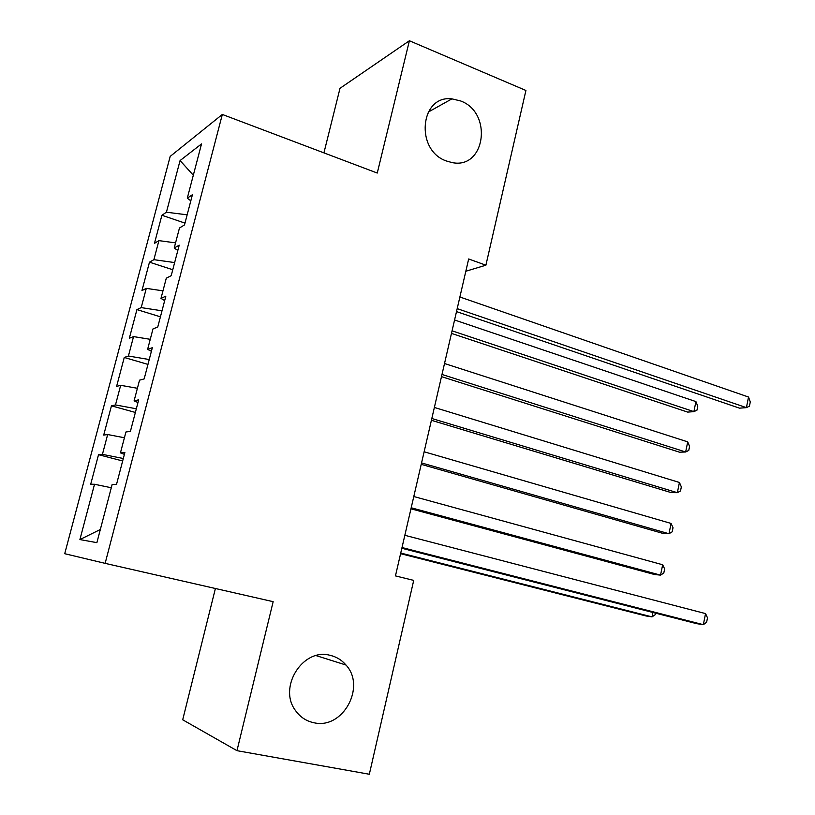 <?xml version="1.0" encoding="UTF-8"?>
<svg xmlns="http://www.w3.org/2000/svg" width="815" height="815" viewBox="0 0 815 815"><rect width="100%" height="100%" fill="white"/><g stroke="black" fill="none" stroke-linecap="round" stroke-linejoin="round"><path stroke-width="1.22" d="M329.902 655.28C336.31 656.717 341.668 659.967 345.988 665.02C366.261 686.719 342.891 729.69 313.989 722.752C306.45 721.204 300.348 717.231 295.692 710.812C277.64 687.687 302.701 647.752 329.902 655.28M460.607 100.948C493.136 112.735 485.282 169.826 451.918 162.542L446.447 161.003C414.866 150.439 419.908 94.774 451.918 98.86L460.607 100.948M215.405 588.501L182.703 719.788L236.971 750.676L369.327 774.25L413.714 580.392L395.458 575.899L468.666 258.976L485.903 265.191L525.92 90.475L409.395 40.75L340.008 88.305L323.922 152.874M170.192 156.399L64.721 553.711L105.135 563.359L222.332 114.446L170.192 156.399M193.318 175.225L180.074 160.565L166.423 212.216L161.9 215.262L154.463 243.359L158.915 240.629L153.882 259.669L149.471 262.186L141.963 290.568L146.292 288.367L141.209 307.601L136.93 309.588L129.34 338.256L133.548 336.595L128.413 356.023L124.257 357.469L116.596 386.432L120.671 385.312L115.486 404.943L111.451 405.829L103.709 435.088L107.662 434.538L102.425 454.363L98.523 454.689L90.699 484.242L94.52 484.263L111.288 487.747M180.074 160.565L201.529 143.919L187.297 198.157L190.822 200.826M100.337 529.495L79.901 539.571L96.883 542.658L112.175 484.375L116.514 484.405L124.878 452.508L120.447 452.875L125.928 431.991L130.41 431.369L138.682 399.829L134.108 400.837L139.528 380.177L144.163 378.914L152.334 347.71L147.617 349.35L152.986 328.914L157.753 327.019L165.842 296.161L160.983 298.412L166.291 278.19L171.201 275.694L179.208 245.162L174.206 248.025L179.463 228.017L184.506 224.92L192.422 194.714L187.297 198.157M79.901 539.571L94.52 484.263M102.425 454.363L123.299 458.509M107.662 434.538L124.41 437.757M115.486 404.943L136.339 408.773M120.671 385.312L137.399 388.286M120.447 452.875L124.4 454.342M128.413 356.023L149.237 359.537M133.548 336.595L150.245 339.315M134.108 400.837L137.969 402.549M141.209 307.601L162.002 310.81M146.292 288.367L162.969 290.843M147.617 349.35L151.396 351.306M153.882 259.669L174.644 262.573M158.915 240.629L175.561 242.87M160.983 298.412L164.671 300.613M166.423 212.216L187.155 214.824M174.206 248.025L177.813 250.45M222.332 114.446L377.264 173.045L409.395 40.75M236.971 750.676L273.157 601.674L105.135 563.359M465.834 271.242L485.903 265.191M161.9 215.262L184.985 223.106M149.471 262.186L172.77 269.734M136.93 309.588L160.423 316.831M124.257 357.469L147.963 364.397M111.451 405.829L135.371 412.451M98.523 454.689L122.658 460.974M456.512 311.595L739.531 408.162L746.418 407.643L457.195 308.64M748.527 397.037L750.279 401.927L749.443 406.155L746.418 407.643L748.527 397.037L459.884 296.996M451.479 333.386L687.697 412.105L693.881 411.636L695.918 401.591L454.576 319.989M452.07 330.829L693.881 411.636L696.947 410.21L697.762 406.216L695.918 401.591M441.486 376.642L679.506 452.193L685.649 451.989L687.717 441.873L444.521 363.521M441.995 374.462L685.649 451.989L688.767 450.41L689.582 446.376L687.717 441.873M431.4 420.296L671.234 492.627L677.357 492.688L679.435 482.48L434.375 407.449M431.818 418.492L677.357 492.688L680.515 490.946L681.34 486.871L679.435 482.48M421.223 464.346L662.901 533.387L668.983 533.733L671.081 523.444L424.126 451.775M421.559 462.93L668.983 533.733L672.192 531.818L673.027 527.712L671.081 523.444M410.954 508.805L654.496 574.504L660.547 575.135L662.666 564.754L413.796 496.529M411.198 507.776L660.547 575.135L663.797 573.037L664.643 568.901L662.666 564.754M401.846 548.271L696.611 623.648L703.345 624.677L402.009 547.537M705.545 613.593L707.502 617.821L706.625 622.242L703.345 624.677L705.545 613.593L404.841 535.302M400.593 553.68L646.01 615.967L652.031 616.884L652.937 612.483M400.736 553.049L652.031 616.884L655.341 614.612L655.637 613.175M345.988 665.02L316.118 655.617M451.918 98.86L428.15 112.134"/></g></svg>
